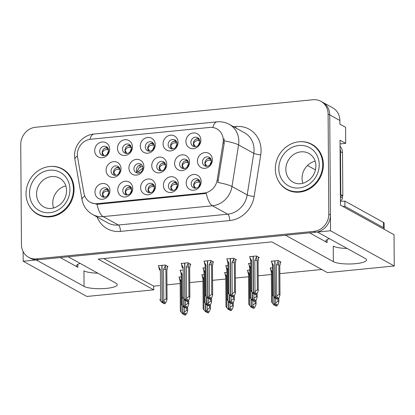 <?xml version="1.0" encoding="UTF-8"?>
<svg xmlns="http://www.w3.org/2000/svg" width="415" height="415" viewBox="0 0 415 415"><rect width="100%" height="100%" fill="white"/><g stroke="black" fill="none" stroke-linecap="round" stroke-linejoin="round"><path stroke-width="0.62" d="M191.211 183.907A4.845 4.373 -61.1 0 0 193.354 187.704A4.845 4.373 -61.1 0 0 197.908 187.373A4.845 4.373 -61.1 0 0 200.186 183.015A4.845 4.373 -61.1 0 0 198.043 179.218A4.845 4.373 -61.1 0 0 193.489 179.55A4.845 4.373 -61.1 0 0 191.211 183.907M194.692 188.156A4.845 4.373 118.9 0 1 193.644 185.251A4.845 4.373 118.9 0 1 199.138 180.11M186.19 183.082A8.077 7.288 -61.1 0 0 193.727 190.205A8.077 7.288 -61.1 0 0 201.151 181.599A8.077 7.288 -61.1 0 0 193.613 174.476A8.077 7.288 -61.1 0 0 186.19 183.082M156.777 166.54A4.845 4.373 -61.1 0 0 158.924 170.337A4.845 4.373 -61.1 0 0 163.474 170.005A4.845 4.373 -61.1 0 0 165.756 165.652A4.845 4.373 -61.1 0 0 163.614 161.855A4.845 4.373 -61.1 0 0 159.059 162.187A4.845 4.373 -61.1 0 0 156.777 166.54M160.263 170.793A4.845 4.373 118.9 0 1 159.215 167.888A4.845 4.373 118.9 0 1 164.708 162.747M151.755 165.715A8.077 7.288 -61.1 0 0 159.293 172.842A8.077 7.288 -61.1 0 0 166.721 164.231A8.077 7.288 -61.1 0 0 159.184 157.109A8.077 7.288 -61.1 0 0 151.755 165.715M168.117 144.638A4.845 4.373 -61.1 0 0 170.259 148.435A4.845 4.373 -61.1 0 0 174.814 148.103A4.845 4.373 -61.1 0 0 177.091 143.746A4.845 4.373 -61.1 0 0 174.948 139.954A4.845 4.373 -61.1 0 0 170.394 140.286A4.845 4.373 -61.1 0 0 168.117 144.638M171.597 148.886A4.845 4.373 118.9 0 1 170.549 145.981A4.845 4.373 118.9 0 1 176.043 140.846M163.095 143.813A8.077 7.288 -61.1 0 0 170.632 150.935A8.077 7.288 -61.1 0 0 178.056 142.329A8.077 7.288 -61.1 0 0 170.518 135.207A8.077 7.288 -61.1 0 0 163.095 143.813M133.931 168.806A4.845 4.373 -61.1 0 0 136.079 172.604A4.845 4.373 -61.1 0 0 140.633 172.272A4.845 4.373 -61.1 0 0 142.91 167.919A4.845 4.373 -61.1 0 0 140.768 164.122A4.845 4.373 -61.1 0 0 136.213 164.454A4.845 4.373 -61.1 0 0 133.931 168.806M137.417 173.055A4.845 4.373 118.9 0 1 136.369 170.155A4.845 4.373 118.9 0 1 141.863 165.014M128.909 167.982A8.077 7.288 -61.1 0 0 136.447 175.104A8.077 7.288 -61.1 0 0 143.875 166.498A8.077 7.288 -61.1 0 0 136.338 159.376A8.077 7.288 -61.1 0 0 128.909 167.982M145.603 188.431A4.845 4.373 -61.1 0 0 147.745 192.228A4.845 4.373 -61.1 0 0 152.3 191.896A4.845 4.373 -61.1 0 0 154.577 187.538A4.845 4.373 -61.1 0 0 152.435 183.741A4.845 4.373 -61.1 0 0 147.88 184.073A4.845 4.373 -61.1 0 0 145.603 188.431M149.084 192.679A4.845 4.373 118.9 0 1 148.036 189.774A4.845 4.373 118.9 0 1 153.529 184.634M140.576 187.606A8.077 7.288 -61.1 0 0 148.114 194.728A8.077 7.288 -61.1 0 0 155.542 186.122A8.077 7.288 -61.1 0 0 148.005 179A8.077 7.288 -61.1 0 0 140.576 187.606M190.921 142.376A4.845 4.373 -61.1 0 0 193.063 146.173A4.845 4.373 -61.1 0 0 197.618 145.841A4.845 4.373 -61.1 0 0 199.9 141.484A4.845 4.373 -61.1 0 0 197.753 137.692A4.845 4.373 -61.1 0 0 193.198 138.024A4.845 4.373 -61.1 0 0 190.921 142.376M194.402 146.625A4.845 4.373 118.9 0 1 193.354 143.725A4.845 4.373 118.9 0 1 198.847 138.584M185.899 141.551A8.077 7.288 -61.1 0 0 193.437 148.674A8.077 7.288 -61.1 0 0 200.86 140.068A8.077 7.288 -61.1 0 0 193.323 132.945A8.077 7.288 -61.1 0 0 185.899 141.551M99.989 192.954A4.845 4.373 -61.1 0 0 102.137 196.751A4.845 4.373 -61.1 0 0 106.686 196.414A4.845 4.373 -61.1 0 0 108.969 192.062A4.845 4.373 -61.1 0 0 106.826 188.265A4.845 4.373 -61.1 0 0 102.272 188.597A4.845 4.373 -61.1 0 0 99.989 192.954M103.475 197.203A4.845 4.373 118.9 0 1 102.427 194.298A4.845 4.373 118.9 0 1 107.921 189.157M94.968 192.129A8.077 7.288 -61.1 0 0 102.505 199.252A8.077 7.288 -61.1 0 0 109.934 190.646A8.077 7.288 -61.1 0 0 102.396 183.518A8.077 7.288 -61.1 0 0 94.968 192.129M122.508 149.161A4.845 4.373 -61.1 0 0 124.65 152.959A4.845 4.373 -61.1 0 0 129.205 152.627A4.845 4.373 -61.1 0 0 131.482 148.269A4.845 4.373 -61.1 0 0 129.34 144.472A4.845 4.373 -61.1 0 0 124.785 144.809A4.845 4.373 -61.1 0 0 122.508 149.161M125.989 153.41A4.845 4.373 118.9 0 1 124.941 150.505A4.845 4.373 118.9 0 1 130.435 145.369M117.481 148.337A8.077 7.288 -61.1 0 0 125.019 155.459A8.077 7.288 -61.1 0 0 132.447 146.853A8.077 7.288 -61.1 0 0 124.91 139.731A8.077 7.288 -61.1 0 0 117.481 148.337M179.622 164.278A4.845 4.373 -61.1 0 0 181.77 168.075A4.845 4.373 -61.1 0 0 186.319 167.743A4.845 4.373 -61.1 0 0 188.602 163.386A4.845 4.373 -61.1 0 0 186.454 159.588A4.845 4.373 -61.1 0 0 181.905 159.92A4.845 4.373 -61.1 0 0 179.622 164.278M183.108 168.526A4.845 4.373 118.9 0 1 182.055 165.621A4.845 4.373 118.9 0 1 187.554 160.481M174.601 163.453A8.077 7.288 -61.1 0 0 182.138 170.575A8.077 7.288 -61.1 0 0 189.567 161.969A8.077 7.288 -61.1 0 0 182.029 154.842A8.077 7.288 -61.1 0 0 174.601 163.453M122.793 190.693A4.845 4.373 -61.1 0 0 124.941 194.49A4.845 4.373 -61.1 0 0 129.496 194.153A4.845 4.373 -61.1 0 0 131.773 189.8A4.845 4.373 -61.1 0 0 129.63 186.003A4.845 4.373 -61.1 0 0 125.076 186.335A4.845 4.373 -61.1 0 0 122.793 190.693M126.279 194.941A4.845 4.373 118.9 0 1 125.231 192.036A4.845 4.373 118.9 0 1 130.725 186.895M117.772 189.868A8.077 7.288 -61.1 0 0 125.309 196.99A8.077 7.288 -61.1 0 0 132.738 188.384A8.077 7.288 -61.1 0 0 125.2 181.256A8.077 7.288 -61.1 0 0 117.772 189.868M168.407 186.169A4.845 4.373 -61.1 0 0 170.549 189.966A4.845 4.373 -61.1 0 0 175.104 189.634A4.845 4.373 -61.1 0 0 177.381 185.277A4.845 4.373 -61.1 0 0 175.239 181.48A4.845 4.373 -61.1 0 0 170.684 181.812A4.845 4.373 -61.1 0 0 168.407 186.169M171.888 190.418A4.845 4.373 118.9 0 1 170.84 187.513A4.845 4.373 118.9 0 1 176.334 182.372M163.386 185.344A8.077 7.288 -61.1 0 0 170.918 192.467A8.077 7.288 -61.1 0 0 178.346 183.861A8.077 7.288 -61.1 0 0 170.809 176.738A8.077 7.288 -61.1 0 0 163.386 185.344M111.09 171.073A4.845 4.373 -61.1 0 0 113.233 174.871A4.845 4.373 -61.1 0 0 117.787 174.539A4.845 4.373 -61.1 0 0 120.065 170.181A4.845 4.373 -61.1 0 0 117.922 166.384A4.845 4.373 -61.1 0 0 113.368 166.716A4.845 4.373 -61.1 0 0 111.09 171.073M114.571 175.322A4.845 4.373 118.9 0 1 113.523 172.417A4.845 4.373 118.9 0 1 119.017 167.276M106.069 170.249A8.077 7.288 -61.1 0 0 113.601 177.371A8.077 7.288 -61.1 0 0 121.03 168.765A8.077 7.288 -61.1 0 0 113.492 161.643A8.077 7.288 -61.1 0 0 106.069 170.249M202.468 162.011A4.845 4.373 -61.1 0 0 204.611 165.808A4.845 4.373 -61.1 0 0 209.165 165.476A4.845 4.373 -61.1 0 0 211.448 161.119A4.845 4.373 -61.1 0 0 209.3 157.321A4.845 4.373 -61.1 0 0 204.745 157.659A4.845 4.373 -61.1 0 0 202.468 162.011M205.949 166.259A4.845 4.373 118.9 0 1 204.901 163.354A4.845 4.373 118.9 0 1 210.395 158.219M197.447 161.186A8.077 7.288 -61.1 0 0 204.984 168.308A8.077 7.288 -61.1 0 0 212.407 159.702A8.077 7.288 -61.1 0 0 204.87 152.58A8.077 7.288 -61.1 0 0 197.447 161.186M145.312 146.9A4.845 4.373 -61.1 0 0 147.455 150.697A4.845 4.373 -61.1 0 0 152.009 150.365A4.845 4.373 -61.1 0 0 154.287 146.007A4.845 4.373 -61.1 0 0 152.144 142.215A4.845 4.373 -61.1 0 0 147.59 142.547A4.845 4.373 -61.1 0 0 145.312 146.9M148.793 151.148A4.845 4.373 118.9 0 1 147.745 148.243A4.845 4.373 118.9 0 1 153.239 143.108M140.291 146.075A8.077 7.288 -61.1 0 0 147.823 153.197A8.077 7.288 -61.1 0 0 155.251 144.591A8.077 7.288 -61.1 0 0 147.714 137.469A8.077 7.288 -61.1 0 0 140.291 146.075M99.699 151.423A4.845 4.373 -61.1 0 0 101.846 155.22A4.845 4.373 -61.1 0 0 106.401 154.888A4.845 4.373 -61.1 0 0 108.678 150.531A4.845 4.373 -61.1 0 0 106.536 146.734A4.845 4.373 -61.1 0 0 101.981 147.071A4.845 4.373 -61.1 0 0 99.699 151.423M103.185 155.672A4.845 4.373 118.9 0 1 102.137 152.767A4.845 4.373 118.9 0 1 107.63 147.631M94.677 150.598A8.077 7.288 -61.1 0 0 102.215 157.721A8.077 7.288 -61.1 0 0 109.643 149.115A8.077 7.288 -61.1 0 0 102.106 141.992A8.077 7.288 -61.1 0 0 94.677 150.598M77.33 154.733A14.541 13.124 -61.1 0 0 77.548 157.171L83.965 193.266A14.541 13.124 -61.1 0 0 90.174 202.219A14.541 13.124 -61.1 0 0 97.307 203.651L204.004 193.068A14.541 13.124 -61.1 0 0 217.185 180.053L223.088 142.739A14.541 13.124 -61.1 0 0 216.838 128.868A14.541 13.124 -61.1 0 0 209.71 127.436L90.698 139.238A14.541 13.124 -61.1 0 0 77.33 154.733M23.116 251.573L23.183 261.248L36.25 259.956L84.053 286.371A17.233 3.922 179.6 0 0 103.335 288.617A17.233 3.922 179.6 0 0 117.248 284.669A17.233 3.922 179.6 0 0 115.977 283.206L68.174 256.786L285.546 235.232L333.349 261.652A17.233 3.922 179.6 0 0 352.636 263.893A17.233 3.922 179.6 0 0 366.544 259.946A17.233 3.922 179.6 0 0 365.273 258.483L317.47 232.068L330.537 230.771L329.728 114.888A16.154 14.582 -61.1 0 0 322.58 102.23A16.154 14.582 -61.1 0 1 329.728 114.888L330.428 215.037A16.154 14.582 -61.1 0 1 315.576 232.255L38.144 259.764A16.154 14.582 -61.1 0 1 30.222 258.172L28.599 257.279A16.154 14.582 -61.1 0 0 36.525 258.867L313.953 231.357A16.154 14.582 -61.1 0 0 328.805 214.14L328.104 113.99A16.154 14.582 -61.1 0 0 320.956 101.333A16.154 14.582 -61.1 0 0 313.035 99.74L35.602 127.255A16.154 14.582 -61.1 0 0 20.75 144.467L21.45 244.622A16.154 14.582 -61.1 0 0 28.599 257.279M84.053 286.371L83.944 270.85A17.233 3.922 179.6 0 0 97.826 273.174M330.537 230.771L394.25 265.979L394.032 234.729L340.466 205.124L340.015 140.208L345.695 143.346L340.035 143.912M320.956 101.333L332.726 107.838A16.154 14.582 -61.1 0 1 339.875 120.49L339.901 124.163L345.581 127.301L345.695 143.346M394.25 265.979L327.414 272.608L271.815 241.883L98.137 259.105L153.732 289.831L86.896 296.46L23.183 261.248M103.745 258.55L153.706 286.163L159.64 285.572M166.954 284.846L180.157 283.538M189.759 282.584L202.966 281.277M212.568 280.327L225.77 279.015M235.372 278.066L248.575 276.753M258.177 275.804L271.379 274.491M279.84 273.651L321.775 269.496M153.706 286.163L153.732 289.831M140.991 166.721L138.958 165.601M249.669 270.087L247.283 270.321L247.786 270.601M226.865 272.349L224.479 272.582L224.982 272.863M204.061 274.611L201.674 274.844L202.178 275.124M181.256 276.872L178.865 277.106L179.368 277.386M272.473 267.825L270.087 268.059L270.59 268.339M250.764 263.26L248.378 263.494L248.881 263.774M227.96 265.517L225.573 265.756L226.076 266.036M205.155 267.779L202.769 268.017L203.272 268.298M182.351 270.041L179.96 270.279L180.468 270.559M280.177 262.192L281.007 262.109L278.164 260.542L271.182 261.232L271.685 261.512M235.663 259.889L236.493 259.806L233.65 258.239L226.668 258.929L227.171 259.209M212.859 262.15L213.684 262.067L210.846 260.496L203.864 261.191L204.367 261.471M190.054 264.412L190.879 264.329L188.042 262.757L181.059 263.452L181.563 263.733M167.25 266.674L168.075 266.591L165.237 265.019L158.25 265.714L158.758 265.994M258.467 257.627L259.297 257.544L256.454 255.977L249.472 256.667L249.975 256.947M60.289 257.57L77.859 267.276L77.838 264.334M80.142 263.401A17.233 3.922 179.6 0 0 76.588 265.818A17.233 3.922 179.6 0 0 77.859 267.276M309.59 232.846L327.155 242.557A17.233 3.922 -0.4 0 1 325.884 241.094A17.233 3.922 -0.4 0 1 329.437 238.677M347.122 248.45A17.233 3.922 -0.4 0 1 333.245 246.131L333.349 261.652M28.687 204.834A25.849 23.328 -61.1 0 0 37.625 214.29A25.849 23.328 -61.1 0 0 61.908 212.516A25.849 23.328 -61.1 0 0 74.072 189.292A25.849 23.328 -61.1 0 0 62.634 169.045A25.849 23.328 -61.1 0 0 49.873 166.503M36.255 213.18A25.849 23.328 -61.1 0 0 38.45 214.721M277.983 180.115A25.849 23.328 -61.1 0 0 286.926 189.567A25.849 23.328 -61.1 0 0 311.203 187.793A25.849 23.328 -61.1 0 0 323.368 164.568A25.849 23.328 -61.1 0 0 311.93 144.321A25.849 23.328 -61.1 0 0 299.168 141.785M285.551 188.457A25.849 23.328 -61.1 0 0 287.745 189.997M224.084 138.714L224.193 143.351L217.865 182.47A18.846 3.024 9 0 1 231.99 186.501A21.539 19.443 118.9 0 1 212.459 205.778A18.846 6.889 84.3 0 1 206.291 193.426L98.319 204.211L97.011 204.263L91.098 202.728M312.728 144.788A25.849 23.328 -61.1 0 0 310.259 143.751M63.433 169.512A25.849 23.328 -61.1 0 0 60.964 168.474M196.347 180.639L198.484 180.447L199.942 180.909M253.264 256.294L253.524 293.441L254.442 293.882L255.422 292.539L256.237 292.99L255.251 294.328L254.416 293.882M250.753 261.097L250.956 290.469L250.748 261.066A3.662 0.835 179.6 0 0 250.753 261.097L249.98 257.84L251.599 260.527L251.817 291.87L253.326 293.462L253.067 256.309M249.975 256.615L249.98 257.84M256.356 255.982L257.139 260.464L257.341 289.81L258.275 290.324L258.068 260.978L258.478 259.749M258.068 261.045A3.662 0.835 -0.4 0 0 258.073 261.014A3.662 0.835 -0.4 0 0 258.068 260.978L258.405 260.096L258.384 257.041M253.326 293.462L254.032 293.924L253.217 293.472M254.442 293.882L253.627 293.431L255.007 291.553L257.341 289.81M250.956 290.443L251.817 291.87M251.599 260.527A3.662 0.835 179.6 0 0 250.748 261.066M255.251 294.328L256.065 294.78L254.841 294.37M257.139 260.464A3.662 0.835 179.6 0 0 254.789 260.21L255.007 291.553M256.366 257.207L254.789 260.21M256.065 294.78L257.445 292.897L258.275 290.417L258.073 261.014M200.16 182.527L199.231 182.232C196.705 181.754 194.9 182.782 193.815 185.318L195.647 188.187M210.882 158.914L209.741 158.556L207.604 158.743M211.417 160.631L210.483 160.34C207.972 159.863 206.167 160.89 205.072 163.422L206.919 166.291M276.125 298.447L277.775 299.345L276.961 298.899L277.946 297.555L277.132 297.104L276.151 298.447L275.337 298.001L276.717 296.118L276.499 264.775L278.076 261.772L278.849 265.029L279.051 294.375L279.985 294.889L279.777 265.548L280.187 264.319M279.777 265.61A3.662 0.835 -0.4 0 0 279.783 265.579A3.662 0.835 -0.4 0 0 279.777 265.548L280.115 264.661L280.094 261.606M278.076 261.772L278.066 260.553M277.775 299.345L279.155 297.462L279.99 294.982L279.783 265.579M271.685 261.185L272.463 265.662L272.665 295.034L272.458 265.631A3.662 0.835 179.6 0 0 272.463 265.662M276.717 296.118L279.051 294.375M276.499 264.775A3.662 0.835 -0.4 0 1 278.849 265.029M274.974 260.859L275.337 298.001M276.551 298.935L276.961 298.899M272.665 295.008L274.932 298.037L275.845 298.349M271.69 262.404L273.309 265.092A3.662 0.835 179.6 0 0 272.458 265.631M273.309 265.092L273.526 296.435M274.932 298.037L274.777 260.879M276.151 298.447L275.233 298.012M275.036 298.027L275.845 298.478M199.335 139.279L198.194 138.921L196.056 139.108M270.585 268.012L270.596 269.231L272.214 271.918L272.432 303.261L273.942 304.854L273.884 296.844M273.942 304.854L274.647 305.315L273.833 304.864M274.953 305.284L274.139 304.838L275.622 302.945L277.957 301.202L278.89 301.715L278.864 297.861L278.89 301.809L278.06 304.288L276.681 306.171L275.866 305.725L276.852 304.382L276.037 303.93L274.953 305.284M275.057 305.274L274.242 304.828M274.087 297.073L274.139 304.838M270.596 269.231L271.369 272.489L271.571 301.861L271.363 272.458A3.662 0.835 179.6 0 0 271.369 272.489M272.214 271.918A3.662 0.835 179.6 0 0 271.363 272.458M271.571 301.835L272.432 303.261M275.031 305.279L276.681 306.171M275.456 305.762L275.866 305.725M275.622 302.945L275.591 298.406M277.941 299.116L277.957 301.202M199.869 141.001L198.935 140.706C196.425 140.228 194.619 141.256 193.525 143.792L195.372 146.656M173.537 182.901L175.68 182.709L177.138 183.171M230.46 258.555L230.719 295.703L231.637 296.144L232.618 294.8L233.432 295.252L232.447 296.59L231.612 296.144M227.949 263.359L228.151 292.731L227.944 263.328A3.662 0.835 179.6 0 0 227.949 263.359L227.176 260.101L228.795 262.788L229.013 294.131L230.522 295.724L230.263 258.571M227.166 258.877L227.176 260.101M233.552 258.244L234.33 262.726L234.537 292.072L235.471 292.585L235.264 263.24L235.673 262.01L235.658 259.349M235.264 263.307A3.662 0.835 -0.4 0 0 235.269 263.276A3.662 0.835 -0.4 0 0 235.264 263.24L235.601 262.358L235.58 259.302M230.522 295.724L231.228 296.186L230.413 295.734M231.637 296.144L230.823 295.693L232.203 293.815L234.537 292.072M228.151 292.705L229.013 294.131M228.795 262.788A3.662 0.835 179.6 0 0 227.944 263.328M232.447 296.59L233.261 297.041L232.037 296.632M234.33 262.726A3.662 0.835 179.6 0 0 231.985 262.472L232.203 293.815M233.562 259.468L231.985 262.472M233.261 297.041L234.636 295.158L235.471 292.679L235.269 263.276M177.355 184.789L176.427 184.493C173.901 184.016 172.095 185.043 171.011 187.58L172.842 190.449M150.733 185.163L152.876 184.971L154.333 185.432M207.656 260.817L207.915 297.965L208.833 298.406L209.814 297.062L210.628 297.514L209.642 298.852L208.807 298.406M205.145 265.621L205.347 294.992L205.14 265.59A3.662 0.835 179.6 0 0 205.145 265.621L204.372 262.363L205.985 265.045L206.208 296.393L207.713 297.986L207.453 260.833M204.362 261.139L204.372 262.363M210.747 260.506L211.526 264.988L211.733 294.334L212.667 294.847L212.459 265.501L212.869 264.272L212.854 261.611M212.651 265.066L212.464 265.574A3.662 0.835 -0.4 0 0 212.464 265.538A3.662 0.835 -0.4 0 0 212.459 265.501L212.796 264.62L212.776 261.564M207.713 297.986L208.527 298.437L207.609 297.996M208.833 298.406L208.019 297.954L209.399 296.077L211.733 294.334M205.347 294.966L206.208 296.393M205.985 265.045A3.662 0.835 179.6 0 0 205.14 265.59M209.642 298.852L210.452 299.303L210.047 299.345L209.233 298.893M211.526 264.988A3.662 0.835 179.6 0 0 209.181 264.728L209.399 296.077M210.758 261.73L209.181 264.728M210.452 299.303L211.832 297.42L212.667 294.94L212.464 265.538M154.551 187.051L153.617 186.755C151.096 186.278 149.291 187.305 148.207 189.842L150.038 192.71M127.929 187.424L130.066 187.232L131.529 187.694M184.851 263.074L185.111 300.227L186.024 300.668L187.009 299.324L187.824 299.77L186.838 301.114L186.003 300.668M182.335 267.882L182.335 267.851A3.662 0.835 179.6 0 0 182.335 267.882L181.568 264.625L183.181 267.307L183.404 298.655L184.908 300.247L184.649 263.094M181.557 263.401L181.568 264.625M187.943 262.768L188.721 267.25L188.929 296.59L189.857 297.109L189.655 267.763L190.065 266.534L190.049 263.873M189.847 267.327L189.66 267.836A3.662 0.835 -0.4 0 0 189.66 267.8A3.662 0.835 -0.4 0 0 189.655 267.763L189.992 266.881L189.971 263.826M184.908 300.247L185.723 300.699L184.805 300.258M186.024 300.668L185.215 300.216L186.594 298.338L188.929 296.59M182.543 297.228L183.404 298.655M183.181 267.307A3.662 0.835 179.6 0 0 182.335 267.851M186.838 301.114L187.647 301.565L187.243 301.606L186.428 301.155M188.721 267.25A3.662 0.835 179.6 0 0 186.376 266.99L186.594 298.338M187.954 263.992L186.376 266.99M187.647 301.565L189.027 299.682L189.863 297.202L189.66 267.8M131.747 189.307L130.813 189.017C128.292 188.54 126.487 189.567 125.403 192.104L127.234 194.972M105.125 189.686L107.262 189.494L108.725 189.956M162.047 265.335L162.306 302.488L163.22 302.929L164.205 301.586L165.014 302.032L164.034 303.375L163.199 302.929M159.531 270.144L159.531 270.113A3.662 0.835 179.6 0 0 159.531 270.144L158.763 266.887L160.377 269.568L160.595 300.911L162.104 302.509L161.845 265.356M158.753 265.662L158.763 266.887M165.139 265.029L165.917 269.511L166.125 298.852L167.053 299.371L166.851 270.025L167.261 268.796L167.245 266.134M167.038 269.589L166.856 270.092A3.662 0.835 -0.4 0 0 166.851 270.061A3.662 0.835 -0.4 0 0 166.851 270.025L167.188 269.143L167.167 266.088M162.104 302.509L162.919 302.96L162 302.519M163.22 302.929L162.41 302.478L163.79 300.595L166.125 298.852M159.739 299.485L160.595 300.911M160.377 269.568A3.662 0.835 179.6 0 0 159.531 270.113M164.034 303.375L164.843 303.827L163.624 303.417M165.917 269.511A3.662 0.835 179.6 0 0 163.572 269.252L163.79 300.595M165.144 266.254L163.572 269.252M164.843 303.827L166.223 301.944L167.058 299.464L166.851 270.061M108.943 191.569L108.009 191.279C105.488 190.801 103.683 191.829 102.598 194.365L104.424 197.234M188.026 161.16L186.937 160.818L184.727 161.025M188.571 162.882L187.679 162.602C185.163 162.125 183.363 163.152 182.268 165.684L184.115 168.552M256.231 294.551L256.247 296.637L257.181 297.15L257.155 293.296L257.181 297.244L256.351 299.723L254.971 301.606L254.156 301.155L255.142 299.817L254.328 299.365L253.347 300.709L252.533 300.263L253.913 298.38L253.881 293.841M253.321 300.709L254.971 301.606M248.876 263.447L249.659 267.924L249.861 297.296L249.654 267.893A3.662 0.835 179.6 0 0 249.659 267.924M253.913 298.38L256.247 296.637M252.377 292.508L252.533 300.263M253.747 301.197L254.156 301.155M249.861 297.27L252.123 300.299L253.041 300.61M248.886 264.666L250.504 267.353A3.662 0.835 179.6 0 0 249.654 267.893M250.504 267.353L250.722 298.696M252.123 300.299L252.175 292.279M253.347 300.709L252.429 300.273M252.232 300.289L253.041 300.74M165.17 163.406L164.132 163.079L161.84 163.313M165.725 165.129L164.874 164.864C162.358 164.387 160.558 165.414 159.464 167.945L161.31 170.814M233.427 296.808L233.443 298.899L234.376 299.412L234.345 295.553L234.376 299.506L233.541 301.985L232.167 303.868L231.352 303.417L232.338 302.079L231.523 301.627L230.543 302.971L229.728 302.519L231.108 300.642L231.077 296.103M230.517 302.971L232.167 303.868M226.071 265.709L226.855 270.186L227.057 299.557L226.849 270.155A3.662 0.835 179.6 0 0 226.855 270.186M231.108 300.642L233.443 298.899M229.573 294.769L229.728 302.519M230.942 303.458L231.352 303.417M227.057 299.531L229.319 302.561L230.237 302.872M226.082 266.928L227.7 269.615A3.662 0.835 179.6 0 0 226.849 270.155M227.7 269.615L227.918 300.958M229.319 302.561L229.371 294.541M230.543 302.971L229.625 302.53M229.422 302.551L230.237 303.002M142.651 166.384L139.16 167.66L136.924 171.623L138.688 171.328L142.91 168.137M137.028 172.521L136.924 171.623M139.253 172.925L138.688 171.328M210.623 299.07L210.638 301.16L211.572 301.674L211.541 297.814L211.572 301.767L210.737 304.247L209.357 306.13L208.548 305.679L209.534 304.34L208.719 303.889L207.733 305.233L206.924 304.781L208.304 302.903L208.273 298.364M207.713 305.233L209.357 306.13M203.267 267.971L204.05 272.448L204.247 301.819L204.045 272.416A3.662 0.835 179.6 0 0 204.05 272.448M208.304 302.903L210.638 301.16M206.763 297.031L206.924 304.781M208.138 305.72L208.548 305.679M204.253 301.793L206.514 304.823L207.433 305.134M203.277 269.19L204.891 271.877A3.662 0.835 179.6 0 0 204.045 272.416M204.891 271.877L205.114 303.22M206.514 304.823L206.566 296.798M207.733 305.233L206.82 304.792M206.618 304.812L207.433 305.264M119.458 167.893L118.524 167.603M120.034 169.626L119.266 169.387L118.519 167.598L116.07 167.893M119.266 169.387C116.75 168.91 114.945 169.937 113.855 172.469L115.702 175.338M187.819 301.332L187.834 303.422L188.763 303.936L188.737 300.076L188.768 304.029L187.933 306.509L186.553 308.392L185.744 307.94L186.729 306.602L185.915 306.151L184.929 307.494L184.12 307.043L185.5 305.165L185.469 300.626M184.908 307.494L186.553 308.392M180.463 270.227L181.241 274.709L181.443 304.081L181.241 274.678A3.662 0.835 179.6 0 0 181.241 274.709M185.5 305.165L187.834 303.422M183.959 299.293L184.12 307.043M185.334 307.982L185.744 307.94M181.448 304.055L183.71 307.084L184.628 307.396M180.473 271.452L182.086 274.139A3.662 0.835 179.6 0 0 181.241 274.678M182.086 274.139L182.304 305.482M183.71 307.084L183.757 299.059M184.929 307.494L184.016 307.053M183.814 307.074L184.628 307.525M176.531 141.541L175.389 141.183L173.252 141.37M247.781 270.274L247.791 271.493L249.41 274.18L249.628 305.523L251.137 307.116L251.08 299.106M251.137 307.116L251.843 307.577L251.028 307.126M252.144 307.546L251.334 307.1L252.818 305.207L255.152 303.464L256.086 303.977L256.055 300.123L256.086 304.07L255.251 306.55L253.876 308.433L253.062 307.987L254.047 306.644L253.233 306.192L252.144 307.546M252.253 307.536L251.438 307.09M251.282 299.334L251.334 307.1M247.791 271.493L248.564 274.751L248.767 304.122L248.559 274.72A3.662 0.835 179.6 0 0 248.564 274.751M249.41 274.18A3.662 0.835 179.6 0 0 248.559 274.72M248.767 304.096L249.628 305.523M252.227 307.541L253.876 308.433M252.652 308.023L253.062 307.987M252.818 305.207L252.787 300.668M255.137 301.378L255.152 303.464M177.065 143.258L176.131 142.968C173.615 142.49 171.815 143.517 170.721 146.049L172.567 148.918M153.726 143.803L152.585 143.445L150.448 143.632M224.977 272.536L224.987 273.755L226.6 276.442L226.823 307.785L228.328 309.377L228.276 301.368M228.328 309.377L229.142 309.829L228.224 309.388M229.339 309.808L228.53 309.362L230.014 307.468L232.348 305.725L233.282 306.239L233.251 302.385L233.282 306.332L232.447 308.812L231.067 310.695L230.258 310.249L231.243 308.905L230.429 308.454L229.339 309.808M229.448 309.798L228.634 309.351M228.473 301.596L228.53 309.362M224.987 273.755L225.76 277.013L225.962 306.384L225.755 276.981A3.662 0.835 179.6 0 0 225.76 277.013M226.6 276.442A3.662 0.835 179.6 0 0 225.755 276.981M225.962 306.358L226.823 307.785M229.422 309.798L231.067 310.695M229.848 310.285L230.258 310.249M230.014 307.468L229.983 302.929M232.333 303.64L232.348 305.725M154.261 145.52L153.327 145.229C150.811 144.752 149.011 145.779 147.916 148.311L149.763 151.179M130.917 146.064L129.781 145.707L127.644 145.893M202.172 274.797L202.183 276.017L203.796 278.704L204.019 310.046L205.524 311.639L205.472 303.63M205.524 311.639L206.338 312.09L205.42 311.649M206.535 312.07L205.726 311.624L207.21 309.73L209.544 307.987L210.472 308.501L210.447 304.646L210.478 308.594L209.642 311.074L208.263 312.957L207.453 312.505L208.439 311.167L207.625 310.716L206.535 312.07M206.639 312.059L205.83 311.613M205.669 303.858L205.726 311.624M202.183 276.017L202.951 279.274L203.153 308.646L202.951 279.243A3.662 0.835 179.6 0 0 202.951 279.274M203.796 278.704A3.662 0.835 179.6 0 0 202.951 279.243M203.158 308.62L204.019 310.046M206.618 312.059L208.263 312.957M207.044 312.547L207.453 312.505M207.21 309.73L207.178 305.191M209.528 305.902L209.544 307.987M131.456 147.782L130.523 147.491C128.007 147.014 126.207 148.041 125.112 150.572L126.959 153.441M108.113 148.326L106.977 147.968L104.839 148.155M179.368 277.059L179.379 278.278L180.992 280.965L181.21 312.308L182.719 313.901L182.662 305.891M182.719 313.901L183.534 314.352L182.616 313.911M183.814 314.321L185.458 315.218L184.649 314.767L185.63 313.429L184.82 312.977L183.835 314.321L182.922 313.88L184.405 311.992L186.74 310.249L187.668 310.762L187.642 306.908M183.835 314.321L183.025 313.87M182.865 306.12L182.922 313.88M179.379 278.278L180.146 281.536L180.349 310.908L180.146 281.505A3.662 0.835 179.6 0 0 180.146 281.536M180.992 280.965A3.662 0.835 179.6 0 0 180.146 281.505M180.354 310.882L181.21 312.308M184.239 314.809L184.649 314.767M185.458 315.218L186.838 313.335L187.673 310.856L187.647 306.903M184.405 311.992L184.374 307.453M186.724 308.158L186.74 310.249M108.652 150.043L107.718 149.753C105.203 149.275 103.397 150.303 102.308 152.834L104.155 155.703M73.419 189.095A25.58 23.084 -61.1 0 0 62.094 169.055A25.58 23.084 -61.1 0 0 38.066 170.809A25.58 23.084 -61.1 0 0 26.031 193.789A25.58 23.084 -61.1 0 0 37.35 213.829A25.58 23.084 -61.1 0 0 61.379 212.075A25.58 23.084 -61.1 0 0 73.419 189.095M66.53 171.815A25.58 23.084 -61.1 0 0 63.718 169.953L62.094 169.055M53.592 208.045A16.424 14.826 118.9 0 1 52.772 203.044A16.424 14.826 118.9 0 1 65.84 185.889M37.35 213.829L38.974 214.726A25.58 23.084 -61.1 0 0 42.045 216.111M322.714 164.371A25.58 23.084 -61.1 0 0 311.395 144.332A25.58 23.084 -61.1 0 0 287.362 146.085A25.58 23.084 -61.1 0 0 275.327 169.071A25.58 23.084 -61.1 0 0 286.646 189.105A25.58 23.084 -61.1 0 0 310.674 187.352A25.58 23.084 -61.1 0 0 322.714 164.371M315.825 147.092A25.58 23.084 -61.1 0 0 313.014 145.229L311.395 144.332M302.893 183.321A16.424 14.826 118.9 0 1 302.068 178.32A16.424 14.826 118.9 0 1 315.135 161.165M286.646 189.105L288.269 190.003A25.58 23.084 -61.1 0 0 291.34 191.393M342.37 195.787L342.385 197.934A2.692 2.428 118.9 0 1 340.435 200.694M340.44 201.296A10.769 2.449 179.6 0 0 344.881 201.088L344.917 206.333A10.769 2.449 -0.4 0 1 342.92 206.478M383.859 229.106A10.769 2.449 179.6 0 0 384.181 228.509L384.145 223.265A10.769 2.449 179.6 0 0 383.351 222.347L344.881 201.088M384.181 228.509A10.769 2.449 179.6 0 0 383.387 227.591L344.917 206.333M340.072 148.757A10.769 9.721 118.9 0 1 340.492 151.651L340.793 194.651A10.769 9.721 -61.1 0 0 340.393 194.661M340.492 151.651L342.52 152.772A10.769 9.721 -61.1 0 0 340.056 146.168M340.793 194.651L342.821 195.771A10.769 9.721 -61.1 0 0 340.404 196.113M342.52 152.772L342.821 195.771M339.875 120.49L328.104 113.99M315.426 169.875L307.468 165.476M217.185 180.053L218.29 180.665M204.004 193.068L205.015 193.629M223.088 142.739L224.193 143.351M97.307 203.651L98.319 204.211M327.155 242.557L327.134 239.611M233.64 126.767L235.953 126.539A5.385 1.966 -95.7 0 1 235.876 128.002M235.953 126.539A26.923 24.303 118.9 0 1 261.077 150.282A26.923 24.303 118.9 0 1 260.729 154.873L254.156 196.456A26.923 24.303 118.9 0 1 229.744 220.557L120.464 231.394A26.923 24.303 118.9 0 1 97.1 216.972M254.058 149.654A21.539 19.443 -61.1 0 0 244.528 132.784L229.308 124.37A21.539 19.443 118.9 0 1 238.843 141.245A21.539 19.443 118.9 0 1 238.563 144.918L231.99 186.501L247.205 194.91L253.783 153.327A21.539 19.443 -61.1 0 0 254.058 149.654M212.791 127.509A18.846 6.889 -95.7 0 1 217.009 121.849L94.008 134.045C83.104 134.937 74.259 144.991 74.544 155.801L74.876 159.417A18.846 5.421 -10.1 0 1 77.387 155.957M74.876 159.417L82.025 199.636C83.306 206.167 86.834 211.121 92.612 214.493A21.539 19.443 118.9 0 0 103.179 216.614L118.394 225.029L227.679 214.192L212.459 205.778L103.179 216.614A18.846 6.889 -95.7 0 1 97.011 204.263M82.025 199.636A18.846 5.421 -10.1 0 1 84.759 196.03M224.328 140.872A18.846 3.024 9 0 1 238.563 144.918L253.783 153.327A5.385 0.866 -171 0 0 260.729 154.873M94.008 134.045A18.846 6.889 84.3 0 0 89.894 139.347M36.525 258.867L38.144 259.764M313.953 231.357L315.576 232.255M328.805 214.14L330.428 215.037M229.744 220.557A5.385 1.966 -95.7 0 0 227.679 214.192A21.539 19.443 -61.1 0 0 247.205 194.91A5.385 0.866 -171 0 0 254.156 196.456M92.612 214.493L107.833 222.907A21.539 19.443 -61.1 0 0 118.394 225.029A5.385 1.966 -95.7 0 1 120.464 231.394M200.03 184.302L199.236 186.044M198.666 186.734L200.186 183.114M199.231 182.232L198.484 180.447M210.483 160.34L209.741 158.556M209.923 164.838L211.448 161.222M211.282 162.436L210.509 164.132M199.734 142.807L198.961 144.498M198.375 145.203L199.9 141.588M198.935 140.706L198.194 138.921M177.226 186.563L176.432 188.306M175.861 188.996L177.381 185.375M176.427 184.493L175.68 182.709M154.422 188.825L153.628 190.568M153.057 191.258L154.577 187.637M153.617 186.755L152.876 184.971M131.617 191.087L130.824 192.825M130.253 193.52L131.773 189.899M130.813 189.017L130.066 187.232M108.813 193.349L108.019 195.086M107.449 195.781L108.969 192.161M108.009 191.279L107.262 189.494M187.679 162.602L186.937 160.812M187.118 167.063L188.602 163.52M188.415 164.791L187.725 166.306M164.874 164.864L164.132 163.074M164.314 169.284L165.756 165.824M165.538 167.157L164.947 168.464M113.523 172.526L113.855 172.469M118.711 173.724L120.06 170.435M119.759 171.971L119.427 172.702M176.93 145.068L176.157 146.76M175.571 147.465L177.091 143.849M176.131 142.968L175.389 141.183M154.126 147.325L153.348 149.021M152.767 149.727L154.287 146.111M153.327 145.229L152.585 143.445M131.316 149.587L130.543 151.283M129.962 151.989L131.482 148.373M130.523 147.491L129.781 145.707M108.512 151.849L107.739 153.545M107.158 154.25L108.678 150.629M107.718 149.753L106.971 147.963M29.522 193.447A21.808 19.687 118.9 0 1 49.577 170.207A21.808 19.687 118.9 0 1 69.922 189.437A21.808 19.687 118.9 0 1 49.873 212.677A21.808 19.687 118.9 0 1 29.522 193.447M59.698 178.191A16.424 14.826 -61.1 0 0 44.27 179.316A16.424 14.826 -61.1 0 0 36.541 194.07A16.424 14.826 -61.1 0 0 43.808 206.94C46.252 208.288 48.98 208.766 51.994 208.366L55.667 207.344L60.154 204.554C64.341 200.756 66.478 196.108 66.571 190.599C66.493 185.163 64.201 181.023 59.698 178.191M278.818 168.723A21.808 19.687 118.9 0 1 298.873 145.483A21.808 19.687 118.9 0 1 319.223 164.719A21.808 19.687 118.9 0 1 299.168 187.959A21.808 19.687 118.9 0 1 278.818 168.723M308.993 153.467A16.424 14.826 -61.1 0 0 293.566 154.593A16.424 14.826 -61.1 0 0 285.836 169.351A16.424 14.826 -61.1 0 0 293.104 182.216C295.553 183.565 298.281 184.042 301.29 183.643L304.963 182.621L309.455 179.83C313.636 176.038 315.774 171.385 315.867 165.876C315.789 160.439 313.501 156.305 308.993 153.467M342.385 197.934L340.409 196.84M383.351 222.347L383.387 227.591M216.838 128.868L217.771 129.387M229.308 124.37C225.459 122.285 221.361 121.439 217.009 121.849M258.483 259.749L258.467 257.087M258.073 261.051L258.26 260.542M279.783 265.616L279.969 265.107M280.192 264.319L280.177 261.652M235.269 263.312L235.455 262.804"/></g></svg>
